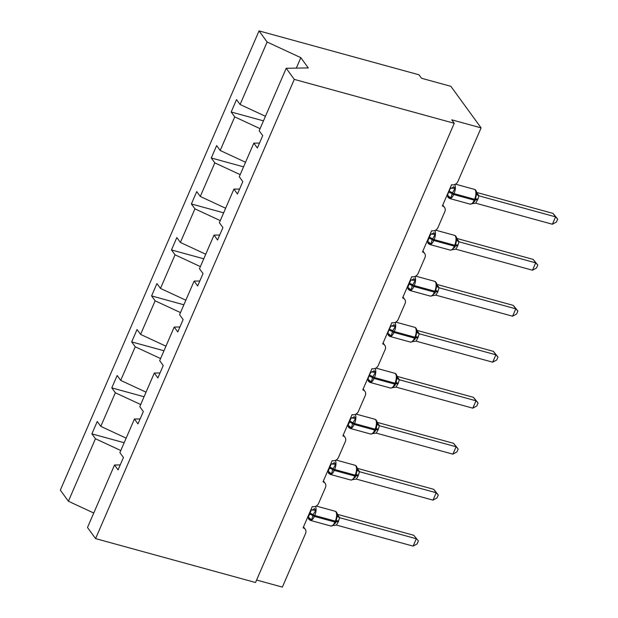<?xml version="1.0" encoding="UTF-8"?>
<svg xmlns="http://www.w3.org/2000/svg" width="618" height="618" viewBox="0 0 618 618"><rect width="100%" height="100%" fill="white"/><g stroke="black" fill="none" stroke-linecap="round" stroke-linejoin="round"><path stroke-width="0.93" d="M265.439 116.284L240.085 104.504L267.123 42.016L259.042 30.9L419.004 74.801L421.522 78.262L450.87 86.319L481.09 127.88L451.735 119.822L454.253 123.291L294.292 79.39L286.211 68.274L259.174 130.761L262.72 135.643L257.366 148.019L253.813 143.137L239.274 176.74L242.82 181.622L237.466 194.006L233.913 189.116L239.622 189.031M259.042 30.9L60.317 490.12L68.397 501.237L95.442 438.749L91.889 433.867L124.172 442.727M481.09 127.88L457.876 181.522A5.029 4.326 -36 0 1 451.557 184.736L442.372 205.956A5.029 4.326 144 0 1 444.527 207.424A5.029 4.326 144 0 1 444.86 211.588L437.977 227.501A5.029 4.326 -36 0 1 431.658 230.715L422.473 251.943A5.029 4.326 144 0 1 424.636 253.403A5.029 4.326 144 0 1 424.968 257.567L418.077 273.488A5.029 4.326 -36 0 1 411.758 276.702L402.581 297.922A5.029 4.326 144 0 1 404.736 299.382A5.029 4.326 144 0 1 405.068 303.546L398.177 319.467A5.029 4.326 -36 0 1 391.866 322.681L382.681 343.902A5.029 4.326 144 0 1 384.836 345.362A5.029 4.326 144 0 1 385.168 349.533L378.278 365.447A5.029 4.326 -36 0 1 371.966 368.66L362.781 389.881A5.029 4.326 144 0 1 364.937 391.341A5.029 4.326 144 0 1 365.269 395.512L358.386 411.426A5.029 4.326 -36 0 1 352.067 414.639L342.882 435.86A5.029 4.326 144 0 1 345.045 437.328A5.029 4.326 144 0 1 345.377 441.491L338.486 457.413A5.029 4.326 -36 0 1 332.167 460.626L322.99 481.847A5.029 4.326 144 0 1 325.145 483.307A5.029 4.326 144 0 1 325.477 487.471L318.587 503.392A5.029 4.326 -36 0 1 312.275 506.605L303.09 527.826A5.029 4.326 144 0 1 305.246 529.286L303.5 526.884M91.889 433.867L97.25 421.491L100.796 426.374L126.149 438.147M120.232 464.914L114.531 465.006L118.077 469.889L123.438 457.513L119.884 452.623L134.43 419.027L140.131 418.934M144.071 396.748L111.788 387.888L117.15 375.505L120.695 380.394L146.049 392.167M134.43 419.027L137.976 423.909L143.337 411.526L139.784 406.644L154.322 373.04L160.031 372.955M163.963 350.761L131.688 341.909L137.041 329.525L140.595 334.408L165.948 346.188M154.322 373.04L157.876 377.93L163.229 365.547L159.683 360.665L174.222 327.061L179.923 326.976M183.863 304.782L151.588 295.922L156.941 283.546L160.495 288.428L185.848 300.201M174.222 327.061L177.775 331.943L183.129 319.568L179.583 314.686L194.122 281.082L199.823 280.989M203.762 258.803L171.48 249.942L176.841 237.567L180.386 242.449L205.74 254.222M194.122 281.082L197.667 285.964L203.028 273.589L199.475 268.699L214.021 235.103L219.722 235.01M223.662 212.824L191.379 203.963L196.74 191.58L200.286 196.47L225.64 208.243M214.021 235.103L217.567 239.985L222.928 227.602L219.375 222.719L233.913 189.116M243.554 166.837L211.279 157.984L216.632 145.601L220.186 150.483L245.539 162.264M240.085 104.504L236.532 99.622L231.178 112.005L234.724 116.887L260.078 128.66M256.601 580.032L282.364 587.1L305.578 533.458A5.029 4.326 144 0 0 305.246 529.286M95.442 438.749L120.796 450.53M100.796 426.374L115.342 392.77L111.788 387.888M115.342 392.77L140.695 404.543M120.695 380.394L135.234 346.791L131.688 341.909M135.234 346.791L160.587 358.564M140.595 334.408L155.133 300.811L151.588 295.922M155.133 300.811L180.487 312.584M160.495 288.428L175.033 254.825L171.48 249.942M175.033 254.825L200.386 266.605M180.386 242.449L194.933 208.845L191.379 203.963M194.933 208.845L220.286 220.626M200.286 196.47L214.825 162.866L211.279 157.984M214.825 162.866L240.178 174.639M220.186 150.483L234.724 116.887M294.292 79.39L95.574 538.61L87.486 527.494L114.531 465.006M259.514 143.052L253.813 143.137M263.453 120.858L231.178 112.005M296.308 68.111L300.827 57.667L308.274 67.926L286.211 68.274M267.123 42.016L300.827 57.667M68.397 501.237L93.751 513.017M95.574 538.61L255.528 582.511L454.253 123.291M450.167 187.949L450.584 188.034A3.693 2.557 130.3 0 0 453.736 186.675L455.033 188.428L452.438 192.886L450.916 197.938L447.795 196.532M472.075 203.762L474.578 201.453L475.628 199.251M553.064 213.411L557.683 219.096L555.582 216.872L552.392 224.241L475.682 203.198L477.907 199.189L478.88 195.821L555.582 216.872L553.064 213.411L476.671 192.445M476.532 192.43L479.004 195.86M446.976 195.311L447.563 195.473L448.529 192.113L450.622 188.073M472.036 203.731L470.136 204.133A7.215 3.036 -74.7 0 0 474.207 200.155A1.676 0.487 23.4 0 0 475.242 200.132L476.733 192.947C476.385 190.838 475.59 189.633 474.33 189.34L455.474 184.164M450.916 197.938L447.563 195.473M450.754 188.104L455.033 188.428M472.863 203.616L475.682 203.198M476.154 194.23L478.88 195.821M557.683 219.096L556.409 222.04L552.392 224.241M430.267 233.928L430.684 234.021A3.693 2.557 130.3 0 0 433.836 232.654L435.134 234.415L432.16 239.745L431.016 243.917L427.895 242.511M452.183 249.742L455.35 246.111L456.841 238.927C456.493 236.818 455.69 235.62 454.439 235.319L435.574 230.143M533.164 259.39L537.784 265.076L535.682 262.859L532.492 270.221L455.79 249.178L457.629 246.049L458.981 241.8L535.682 262.859L533.164 259.39L456.772 238.424M456.632 238.409L459.112 241.816A3.693 3.492 176 0 1 456.841 238.965M427.084 241.298L427.664 241.46L430.723 234.052M431.016 243.917L427.664 241.46M430.854 234.083L435.134 234.415M452.137 249.718L455.79 249.178M456.254 240.209L458.981 241.8M537.784 265.076L536.509 268.019L532.492 270.221M410.375 279.908L410.785 280A3.693 2.557 130.3 0 0 413.936 278.633L415.234 280.394L412.26 285.732L411.125 289.904L407.996 288.498M432.283 295.721L435.451 292.09L436.941 284.906C436.594 282.797 435.79 281.599 434.539 281.298L415.682 276.122M513.264 305.369L517.884 311.055L515.783 308.838L512.592 316.207L435.891 295.157L437.729 292.028L439.081 287.787L515.783 308.838L513.264 305.369L436.872 284.411M436.733 284.396L439.213 287.826M407.185 287.277L407.764 287.44L410.823 280.031M411.125 289.904L407.764 287.44M410.955 280.062L415.234 280.394M432.245 295.698L435.891 295.157M436.354 286.188L439.081 287.787M517.884 311.055L516.609 313.998L512.592 316.207M390.476 325.887L390.885 325.98A3.693 2.557 130.3 0 0 394.037 324.612L395.335 326.374L392.747 330.823L391.225 335.883L388.104 334.477M412.384 341.708L415.551 338.077L417.042 330.885C416.694 328.784 415.891 327.579 414.639 327.285L395.783 322.109M493.365 351.356L497.992 357.034L495.883 354.817L492.7 362.187L416.123 341.175L418.216 337.127L419.182 333.766L495.883 354.817L493.365 351.356L416.972 330.391M416.833 330.375L419.313 333.782A3.693 3.492 176 0 1 417.05 330.931M387.285 333.256L387.872 333.419L388.838 330.058L390.924 326.01M391.225 335.883L387.872 333.419M391.063 326.049L395.335 326.374M412.345 341.677L415.991 341.136M416.455 332.167L419.182 333.766M497.992 357.034L496.717 359.985L492.7 362.187M370.576 371.874L370.985 371.959A3.693 2.557 130.3 0 0 374.137 370.599L375.443 372.353L372.847 376.81L371.325 381.862L368.204 380.456M392.484 387.687L394.987 385.369L396.038 383.175L397.142 376.872C396.795 374.763 395.999 373.558 394.74 373.264L375.883 368.089M473.473 397.335L478.093 403.021L475.991 400.796L472.801 408.166L396.092 387.123L398.316 383.106L399.282 379.746L475.991 400.796L473.473 397.335L397.073 376.37M396.941 376.354L399.413 379.784M367.386 379.236L367.973 379.398L368.938 376.038L371.032 371.997M371.325 381.862L367.973 379.398M371.163 372.028L375.443 372.353M392.445 387.656L396.092 387.123M396.563 378.154L399.282 379.746M478.093 403.021L476.818 405.964L472.801 408.166M350.676 417.853L351.094 417.946A3.693 2.557 130.3 0 0 354.245 416.578L355.543 418.34L352.569 423.67L351.426 427.841L348.305 426.435M372.592 433.666L375.087 431.356L376.138 429.155L377.25 422.851C376.903 420.742 376.099 419.545 374.848 419.243L355.983 414.068M453.573 443.315L458.193 449L456.092 446.783L452.901 454.145L376.2 433.102L378.038 429.974L379.39 425.725L456.092 446.783L453.573 443.315L377.181 422.349M377.042 422.333L379.522 425.763M347.494 425.223L348.073 425.385L351.132 417.977M351.426 427.841L348.073 425.385M351.263 418.007L355.543 418.34M372.546 433.643L376.2 433.102M376.663 424.133L379.39 425.725M458.193 449L456.918 451.943L452.901 454.145M330.784 463.832L331.194 463.925A3.693 2.557 130.3 0 0 334.346 462.558L335.644 464.319L332.669 469.657L331.534 473.828L328.405 472.422M352.693 479.645L355.86 476.014L357.351 468.83C357.003 466.721 356.2 465.524 354.948 465.223L336.092 460.047M433.674 489.294L438.293 494.979L436.192 492.762L433.002 500.132L356.3 479.081L358.139 475.953L359.491 471.712L436.192 492.762L433.674 489.294L357.281 468.336M357.142 468.313L359.622 471.75M327.594 471.202L328.173 471.364L331.233 463.956M331.534 473.828L328.173 471.364M331.364 463.987L335.644 464.319M352.646 479.622L356.3 479.081M356.764 470.113L359.491 471.712M438.293 494.979L437.019 497.923L433.002 500.132M310.885 509.811L311.294 509.904A3.693 2.557 130.3 0 0 314.446 508.537L315.744 510.298L313.156 514.748L311.634 519.808L308.513 518.402M332.793 525.632L335.96 521.994A3.693 1.066 -156.6 0 1 338.239 521.94L336.401 525.061L413.11 546.111L416.293 538.741L339.591 517.691L338.239 521.94M413.774 535.281L418.401 540.959L413.774 535.281L337.382 514.315M337.243 514.3L339.722 517.73M307.694 517.181L308.274 517.343L311.333 509.935M332.754 525.601L330.846 526.003A7.215 3.036 -74.7 0 0 334.925 522.025A1.676 0.487 23.4 0 0 335.96 522.001L337.451 514.809C337.104 512.708 336.3 511.503 335.049 511.21L316.192 506.034M311.634 519.808L308.274 517.343M311.472 509.974L315.744 510.298M333.581 525.485L336.401 525.061M336.864 516.092L339.591 517.691M418.401 540.959L417.127 543.902L413.11 546.111M448.529 192.113A3.693 1.066 -156.6 0 1 452.059 193.766A1.676 0.487 23.4 0 0 453.658 194.516A7.215 3.036 105.3 0 1 449.587 198.494L448.035 197.389L447.185 194.894M454.748 184.512A7.215 3.036 105.3 0 1 454.045 193.635L453.658 194.516L474.207 200.155L474.593 199.274A7.215 3.036 -74.7 0 0 475.165 189.958A7.215 3.036 -74.7 0 0 474.33 189.34M477.907 199.189A3.693 1.066 -156.6 0 0 475.628 199.243A1.676 0.487 -156.6 0 1 474.593 199.274L454.045 193.635A1.676 0.487 -156.6 0 1 452.438 192.886A3.693 1.066 -156.6 0 0 448.915 191.232M449.07 197.443A3.693 2.557 130.3 0 0 448.506 195.952M474.578 201.445L475.242 200.132A3.693 1.066 -156.6 0 1 477.521 200.07M476.741 192.986A3.693 3.492 176 0 0 479.004 195.836M428.637 238.092A3.693 1.066 -156.6 0 1 432.16 239.745A1.676 0.487 23.4 0 0 433.766 240.502A7.215 3.036 105.3 0 1 429.688 244.481L428.135 243.368L427.285 240.873M452.971 249.595L450.236 250.112A7.215 3.036 -74.7 0 0 454.307 246.142A1.676 0.487 23.4 0 0 455.342 246.111A3.693 1.066 -156.6 0 1 457.629 246.049M434.848 230.491A7.215 3.036 105.3 0 1 434.145 239.614L433.766 240.502L454.307 246.142L454.693 245.253A7.215 3.036 -74.7 0 0 455.265 235.937A7.215 3.036 -74.7 0 0 454.439 235.319M454.678 247.432L455.729 245.23A1.676 0.487 -156.6 0 1 454.693 245.253L434.145 239.614A1.676 0.487 -156.6 0 1 432.546 238.865A3.693 1.066 -156.6 0 0 429.016 237.212M429.17 243.43A3.693 2.557 130.3 0 0 428.606 241.932M455.729 245.222A3.693 1.066 -156.6 0 1 458.008 245.168M408.737 284.079A3.693 1.066 -156.6 0 1 412.26 285.732A1.676 0.487 23.4 0 0 413.867 286.482A7.215 3.036 105.3 0 1 409.788 290.46L408.243 289.355L407.386 286.852M433.071 295.574L430.337 296.099A7.215 3.036 -74.7 0 0 434.415 292.121A1.676 0.487 23.4 0 0 435.451 292.09A3.693 1.066 -156.6 0 1 437.729 292.028M414.956 276.478A7.215 3.036 105.3 0 1 414.245 285.601L413.867 286.482L434.415 292.121L434.794 291.232A7.215 3.036 -74.7 0 0 435.373 281.916A7.215 3.036 -74.7 0 0 434.539 281.298M434.778 293.411L435.829 291.209A1.676 0.487 -156.6 0 1 434.794 291.232L414.245 285.601A1.676 0.487 -156.6 0 1 412.646 284.844A3.693 1.066 -156.6 0 0 409.116 283.191M409.27 289.409A3.693 2.557 130.3 0 0 408.707 287.918M435.829 291.209A3.693 1.066 -156.6 0 1 438.108 291.148M436.941 284.952A3.693 3.492 176 0 0 439.213 287.803M388.838 330.058A3.693 1.066 -156.6 0 1 392.368 331.711A1.676 0.487 23.4 0 0 393.967 332.461A7.215 3.036 105.3 0 1 389.896 336.439L388.343 335.335L387.494 332.832M413.172 341.553L410.437 342.078A7.215 3.036 -74.7 0 0 414.516 338.1A1.676 0.487 23.4 0 0 415.551 338.077A3.693 1.066 -156.6 0 1 417.83 338.015M395.056 322.457A7.215 3.036 105.3 0 1 394.354 331.58L393.967 332.461L414.516 338.1L414.894 337.219A7.215 3.036 -74.7 0 0 415.474 327.903A7.215 3.036 -74.7 0 0 414.639 327.285M414.887 339.39L415.929 337.189A1.676 0.487 -156.6 0 1 414.894 337.219L394.354 331.58A1.676 0.487 -156.6 0 1 392.747 330.823A3.693 1.066 -156.6 0 0 389.224 329.17M389.379 335.389A3.693 2.557 130.3 0 0 388.807 333.898M415.937 337.189A3.693 1.066 -156.6 0 1 418.216 337.127M368.938 376.038A3.693 1.066 -156.6 0 1 372.469 377.691A1.676 0.487 23.4 0 0 374.068 378.44A7.215 3.036 105.3 0 1 369.997 382.418L368.444 381.314L367.594 378.819M393.272 387.54L390.545 388.058A7.215 3.036 -74.7 0 0 394.616 384.079A1.676 0.487 23.4 0 0 395.651 384.056A3.693 1.066 -156.6 0 1 397.93 383.994M375.157 368.436A7.215 3.036 105.3 0 1 374.454 377.559L374.068 378.44L394.616 384.079L395.002 383.199A7.215 3.036 -74.7 0 0 395.574 373.882A7.215 3.036 -74.7 0 0 394.74 373.264M394.987 385.369L396.038 383.168A1.676 0.487 -156.6 0 1 395.002 383.199L374.454 377.559A1.676 0.487 -156.6 0 1 372.847 376.81A3.693 1.066 -156.6 0 0 369.325 375.157M369.479 381.368A3.693 2.557 130.3 0 0 368.915 379.877M396.038 383.168A3.693 1.066 -156.6 0 1 398.316 383.106M397.15 376.91A3.693 3.492 176 0 0 399.413 379.761M349.046 422.017A3.693 1.066 -156.6 0 1 352.569 423.67A1.676 0.487 23.4 0 0 354.176 424.427A7.215 3.036 105.3 0 1 350.097 428.405L348.544 427.293L347.695 424.798M373.372 433.519L370.645 434.037A7.215 3.036 -74.7 0 0 374.717 430.066A1.676 0.487 23.4 0 0 375.752 430.035L376.138 429.155A1.676 0.487 -156.6 0 1 375.103 429.178A7.215 3.036 -74.7 0 0 375.674 419.861A7.215 3.036 -74.7 0 0 374.848 419.243M355.257 414.415A7.215 3.036 105.3 0 1 354.554 423.539L354.176 424.427L374.717 430.066L375.103 429.178L354.554 423.539A1.676 0.487 -156.6 0 1 352.955 422.789A3.693 1.066 -156.6 0 0 349.425 421.136M349.579 427.355A3.693 2.557 130.3 0 0 349.015 425.856M375.759 430.028A3.693 1.066 -156.6 0 1 378.038 429.974M376.138 429.147A3.693 1.066 -156.6 0 1 378.417 429.093M377.25 422.89A3.693 3.492 176 0 0 379.514 425.74M329.147 468.004A3.693 1.066 -156.6 0 1 332.669 469.657A1.676 0.487 23.4 0 0 334.276 470.406A7.215 3.036 105.3 0 1 330.197 474.385L328.645 473.28L327.795 470.777M353.481 479.498L350.746 480.024A7.215 3.036 -74.7 0 0 354.817 476.045A1.676 0.487 23.4 0 0 355.86 476.014A3.693 1.066 -156.6 0 1 358.139 475.953M335.365 460.402A7.215 3.036 105.3 0 1 334.655 469.518L334.276 470.406L354.817 476.045L355.203 475.157A7.215 3.036 -74.7 0 0 355.783 465.841A7.215 3.036 -74.7 0 0 354.948 465.223M355.188 477.335L356.238 475.134A1.676 0.487 -156.6 0 1 355.203 475.157L334.655 469.518A1.676 0.487 -156.6 0 1 333.056 468.768A3.693 1.066 -156.6 0 0 329.525 467.115M329.68 473.334A3.693 2.557 130.3 0 0 329.116 471.843M356.238 475.126A3.693 1.066 -156.6 0 1 358.517 475.072M357.351 468.877A3.693 3.492 176 0 0 359.622 471.727M309.247 513.983A3.693 1.066 -156.6 0 1 312.778 515.636A1.676 0.487 23.4 0 0 314.377 516.385A7.215 3.036 105.3 0 1 310.306 520.364L308.753 519.259L307.903 516.756M335.296 523.315L336.339 521.113A1.676 0.487 -156.6 0 1 335.304 521.144A7.215 3.036 -74.7 0 0 335.883 511.828A7.215 3.036 -74.7 0 0 335.049 511.21M315.466 506.381A7.215 3.036 105.3 0 1 314.763 515.505L314.377 516.385L334.925 522.025L335.304 521.144L314.763 515.505A1.676 0.487 -156.6 0 1 313.156 514.748A3.693 1.066 -156.6 0 0 309.633 513.095M309.788 519.313A3.693 2.557 130.3 0 0 309.216 517.822M336.346 521.113A3.693 1.066 -156.6 0 1 338.625 521.051M337.459 514.856A3.693 3.492 176 0 0 339.722 517.706M444.527 207.424L442.782 205.014M424.636 253.403L422.882 250.993M404.736 299.382L402.982 296.98M384.836 345.362L383.09 342.959M364.937 391.341L363.191 388.938M345.045 437.328L343.291 434.917M325.145 483.307L323.392 480.904M470.136 204.133L449.587 198.494M476.733 192.947L476.818 193.434M450.236 250.112L429.688 244.481M456.841 238.927L456.926 239.413M430.337 296.099L409.788 290.46M436.941 284.906L437.026 285.392M410.437 342.078L389.896 336.439M417.042 330.885L417.127 331.372M390.545 388.058L369.997 382.418M397.142 376.872L397.227 377.359M375.087 431.356L375.752 430.035M370.645 434.037L350.097 428.405M377.25 422.851L377.328 423.338M350.746 480.024L330.197 474.385M357.351 468.83L357.436 469.317M330.846 526.003L310.306 520.364M337.451 514.809L337.536 515.296"/></g></svg>
